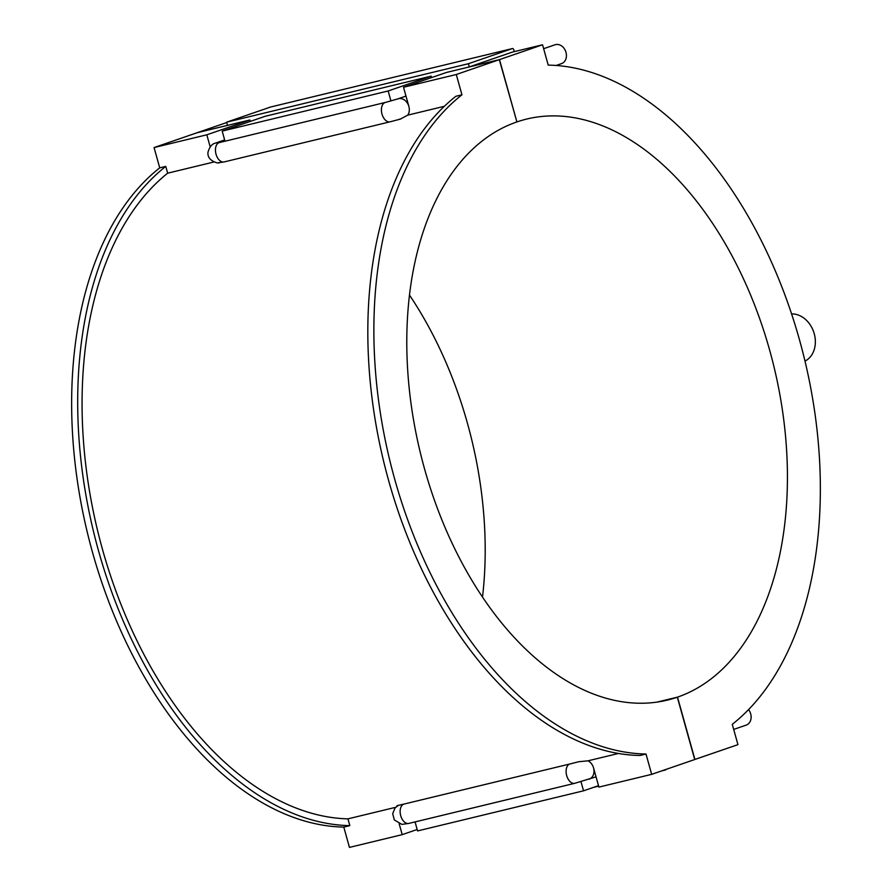 <?xml version="1.0" encoding="UTF-8"?>
<svg xmlns="http://www.w3.org/2000/svg" width="892" height="892" viewBox="0 0 892 892"><rect width="100%" height="100%" fill="white"/><g stroke="black" fill="none" stroke-linecap="round" stroke-linejoin="round"><path stroke-width="1.34" d="M270.722 106.995A1.661 1.015 76.4 0 0 270.666 107.007A1.661 1.015 76.4 0 0 270.611 107.018L512.387 48.569L468.389 63.722L469.281 66.922L512.32 52.104L542.548 44.79L548.212 65.105A350.634 213.456 -103.6 0 1 799.5 339.874A350.634 213.456 -103.6 0 1 732.276 724.326L737.94 744.642L694.712 759.505M646.009 754.03A350.634 213.456 -103.6 0 1 394.721 479.26A350.634 213.456 -103.6 0 1 461.945 94.808L455.901 96.269A350.634 213.456 76.4 0 0 388.678 480.721A350.634 213.456 76.4 0 0 639.965 755.491L646.009 754.03L651.673 774.345L598.911 787.101L593.559 767.923A9.968 7.894 71 0 0 588.006 760.82L618.424 753.472M444.372 106.293L407.733 115.146L400.207 119.16L390.094 121.803A9.968 6.066 76.4 0 1 381.854 113.54A9.968 6.066 76.4 0 1 385.411 102.435L397.943 98.867A9.968 7.894 71 0 1 408.87 106.427A9.968 7.894 71 0 1 407.733 115.146M219.164 162.89L216.89 162.868M213.812 162.021L167.663 173.182A343.755 209.263 76.4 0 0 102.513 549.483A343.755 209.263 76.4 0 0 347.936 818.856L349.831 825.624L343.788 827.085A350.634 213.456 -103.6 0 1 92.5 552.315A350.634 213.456 -103.6 0 1 159.724 167.863L165.767 166.403A350.634 213.456 76.4 0 0 98.544 550.855A350.634 213.456 76.4 0 0 349.831 825.624M395.624 807.327L347.936 818.856M396.739 806.368L397.074 805.643L404.132 804.049A9.968 6.066 -103.6 0 0 400.575 815.154A9.968 6.066 -103.6 0 0 408.815 823.428L401.868 824.398L394.309 819.915L392.703 813.649L395.033 807.974L398.445 805.331M596.046 776.821L574.783 783.299A9.968 6.066 -103.6 0 1 566.543 775.037A9.968 6.066 -103.6 0 1 570.1 763.931L578.406 761.813M578.607 761.746L588.006 760.82M165.767 166.403L167.663 173.182M210.144 146.723L206.81 134.804L154.06 147.559L197.087 132.741L249.849 119.985L250.251 121.424M159.724 167.863L154.06 147.559M710.433 754.108L665.477 769.595M665.577 769.963L661.663 770.9M598.644 786.142L593.526 787.38M512.387 48.569A1.661 1.015 -103.6 0 1 512.443 48.558A1.661 1.015 -103.6 0 1 513.792 49.841L514.294 51.624M226.713 122.538L197.288 132.674L227.505 125.359L226.613 122.171L270.611 107.018M468.389 63.722L226.613 122.171M804.985 361.093L805.197 360.992A24.909 19.724 -109 0 0 814.151 333.396A24.909 19.724 -109 0 0 791.583 313.917M733.692 729.422L746.225 725.107A9.968 7.894 -109 0 0 750.674 713.823A9.968 7.894 -109 0 0 748.555 709.597M415.059 821.911L417.579 830.931L583.546 790.814L580.993 781.671M598.51 785.662L583.546 790.814M417.177 829.493L402.214 834.644L399.181 823.795M656.947 702.115L677.507 697.143L694.913 759.46M651.673 774.345L694.712 759.527L677.318 697.209L657.148 702.082M402.214 834.644L349.452 847.4L343.788 827.085M543.641 48.692L555.047 44.767A9.968 7.894 71 0 1 555.616 44.6A9.968 7.894 71 0 1 565.974 52.327A9.968 7.894 71 0 1 561.536 63.611L556.14 65.473M401.233 118.736L398.757 119.439M469.281 66.922L499.509 59.608L516.903 121.925L499.319 59.675L456.28 74.504L403.518 87.249L408.87 106.427M482.505 597.105A298.92 181.968 76.4 0 0 409.495 295.096M516.903 121.925A298.92 181.968 -103.6 0 1 526.871 119.015A298.92 181.968 -103.6 0 1 771.87 358.383A298.92 181.968 -103.6 0 1 677.507 697.143M542.548 44.79L499.509 59.608M390.941 100.986L388.154 90.973L431.193 76.143L265.225 116.272L222.186 131.091L225.007 141.215M206.81 134.804L249.849 119.985M499.319 59.675L446.558 72.43L403.518 87.249M431.193 76.143L431.594 77.582M388.154 90.973L222.186 131.091M456.28 74.504L461.945 94.808M677.318 697.209A298.92 181.968 -103.6 0 1 667.35 700.12A298.92 181.968 -103.6 0 1 422.351 460.751A298.92 181.968 -103.6 0 1 516.713 121.992M589.121 779.195A9.968 7.894 -109 0 0 593.559 767.923M219.856 142.452A9.968 7.894 -109 0 0 216.611 142.698C216.277 143.523 211.047 141.995 208.003 152.153C207.368 157.26 210.423 160.839 217.18 162.901L224.126 161.931L390.094 121.803M385.411 102.435L219.443 142.553A9.968 6.066 76.4 0 0 215.886 153.669A9.968 6.066 76.4 0 0 224.126 161.931M512.443 48.558L270.666 107.007M570.1 763.931L404.132 804.049M574.783 783.299L408.815 823.428M397.943 98.867L405.983 96.091M224.65 139.933L216.611 142.698M219.443 142.553L218.35 143.021"/></g></svg>
